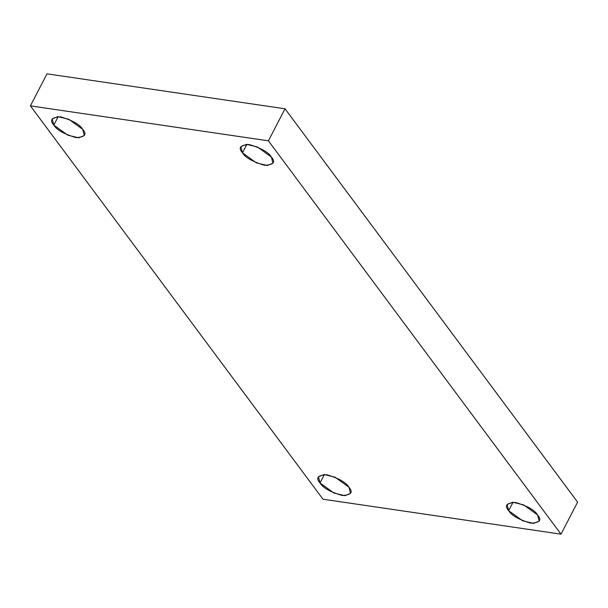 <?xml version="1.0" encoding="UTF-8"?>
<svg xmlns="http://www.w3.org/2000/svg" width="608" height="608" viewBox="0 0 608 608"><rect width="100%" height="100%" fill="white"/><g stroke="black" fill="none" stroke-linecap="round" stroke-linejoin="round"><path stroke-width="0.91" d="M82.726 129.344L68.788 119.282L57.859 116.622L52.235 118.91L53.808 125.096L58.193 116.63L53.808 125.096C49.332 120.065 51.581 117.314 60.542 116.835C72.504 120.384 79.899 124.556 82.726 129.344C87.195 134.368 84.953 137.119 75.985 137.598C64.03 134.049 56.635 129.884 53.808 125.096L67.739 135.151L78.668 137.811L84.299 135.531L82.726 129.344M348.939 487.228L335 477.174L324.072 474.514L318.44 476.794L320.021 482.98L324.406 474.514L320.021 482.98C315.544 477.956 317.794 475.205 326.754 474.726C338.709 478.276 346.104 482.44 348.939 487.228C353.408 492.26 351.158 495.011 342.198 495.49C330.243 491.94 322.848 487.768 320.021 482.98L333.952 493.042L344.88 495.702L350.512 493.415L348.939 487.228M537.586 514.938L523.655 504.883L512.726 502.223L507.095 504.503L508.668 510.69L513.061 502.223L508.668 510.69C504.199 505.666 506.441 502.915 515.409 502.436C527.364 505.985 534.759 510.15 537.586 514.938C542.062 519.969 539.813 522.72 530.852 523.199C518.89 519.65 511.503 515.478 508.668 510.69L522.606 520.752L533.535 523.412L539.167 521.124L537.586 514.938M271.381 157.054L257.442 146.992L246.514 144.332L240.882 146.619L242.463 152.806L246.848 144.339L242.463 152.806C237.986 147.774 240.236 145.023 249.196 144.544C261.159 148.094 268.546 152.266 271.381 157.054C275.85 162.078 273.608 164.829 264.64 165.308C252.685 161.758 245.29 157.594 242.463 152.806L256.394 162.86L267.322 165.52L272.954 163.24L271.381 157.054M268.417 140.828L560.994 534.166L577.6 502.132L285.023 108.794L268.417 140.828L285.023 108.794L47.006 73.834L30.4 105.868L47.006 73.834L285.023 108.794L577.6 502.132L560.994 534.166L322.977 499.206L30.4 105.868L268.417 140.828L30.4 105.868L322.977 499.206L560.994 534.166L268.417 140.828"/></g></svg>
